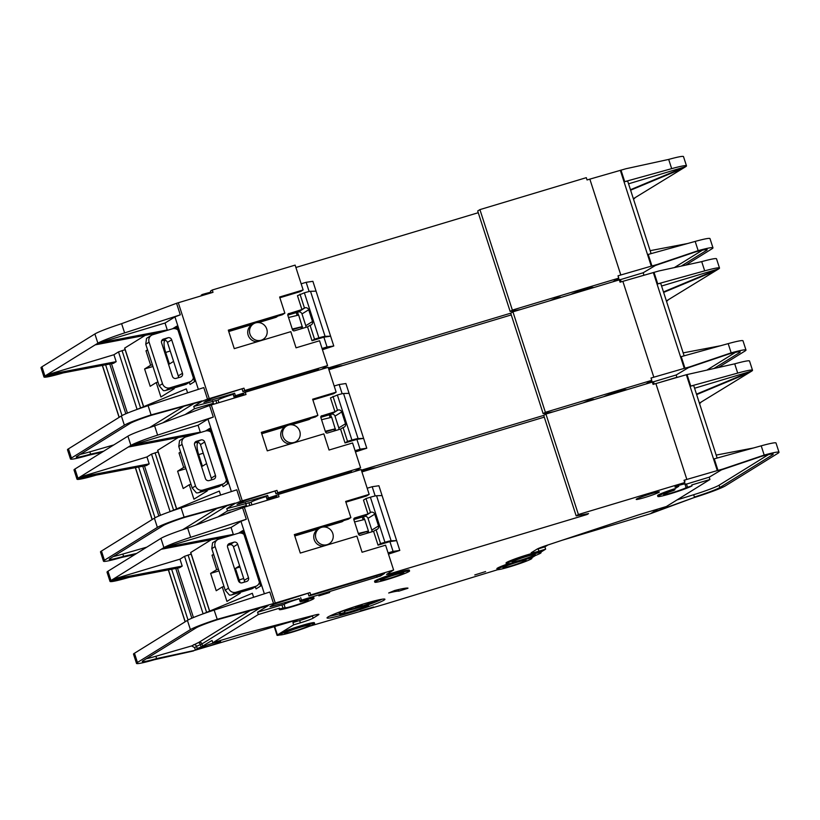 <?xml version="1.0" encoding="UTF-8"?>
<svg xmlns="http://www.w3.org/2000/svg" width="820" height="820" viewBox="0 0 820 820"><rect width="100%" height="100%" fill="white"/><g stroke="black" fill="none" stroke-linecap="round" stroke-linejoin="round"><path stroke-width="1.23" d="M294.165 442.441A9.122 8.743 -121.8 0 1 286.559 426.021A9.122 8.743 -121.8 0 1 299.351 430.182A9.122 8.743 -121.8 0 1 294.165 442.441M286.559 426.021L284.786 427.128A9.122 8.743 58.2 0 0 290.495 443.886M246.051 506.647L246 506.493A18.255 1.302 -17.9 0 1 246.574 505.93L245.826 503.623L251.063 502.24A12.167 0.871 -17.9 0 1 251.422 501.932A12.167 0.871 -17.9 0 1 266.192 496.561M648.364 382.458A12.167 0.871 -17.9 0 1 652.771 381.741A12.167 0.871 -17.9 0 1 652.392 382.12A12.167 0.871 -17.9 0 1 652.351 382.151L676.192 374.976L676.93 377.282L661.063 382.048M603.879 396.634A12.167 0.871 -17.9 0 1 616.64 391.95A12.167 0.871 -17.9 0 1 626.347 389.705A12.167 0.871 -17.9 0 1 626.183 389.93M583.01 402.907L588.596 400.488L593.454 399.35L591.056 400.488M236.016 397.526L235.35 397.659L235.073 396.788A18.255 1.302 -17.9 0 1 243.847 394.399A18.255 1.302 162.1 0 0 235.073 396.788L234.161 397.382L234.479 397.987M206.599 463.607L202.417 466.201L198.686 454.649A10.947 3.034 73.3 0 1 197.989 442.605A10.947 3.034 73.3 0 1 198.173 442.523M178.268 437.521L157.635 450.354L176.556 508.923M220.611 495.065L219.319 491.077L169.771 511.752M200.295 432.171L130.892 445.404A30.422 2.173 162.1 0 1 157.614 435.123L213.302 417.042L207.952 419.102L198.061 425.242L200.295 432.171L199.075 432.929M206.978 490.186L207.224 490.954L193.93 499.195L189.266 484.763L183.208 488.515L177.612 471.192L183.67 467.441L179.006 452.999L180.574 452.025M205.564 430.982L209.715 428.409L227.622 483.841L223.04 486.68L222.343 484.528M158.137 451.881L151.526 454.106L170.109 511.618M113.283 556.544A24.333 1.742 162.1 0 0 122.856 554.053L123.605 556.36A24.333 1.742 -17.9 0 1 109.275 559.322A24.333 1.742 -17.9 0 1 110.034 558.563L162.975 525.722A24.333 1.742 -17.9 0 1 184.357 517.492L184.1 517.123A30.422 2.173 162.1 0 0 157.378 527.403L104.437 560.245A30.422 2.173 162.1 0 0 103.484 561.188L100.501 551.952A30.422 2.173 -17.9 0 1 100.788 551.481L154.396 518.168A30.422 2.173 -17.9 0 1 181.117 507.877L236.796 489.806L240.526 501.358L242.259 500.815L211.293 404.957L209.571 405.5L213.302 417.042M198.061 425.242L130.862 445.424L79.755 477.127L146.954 456.945L151.526 454.106M96.135 475.139L94.915 475.497A30.422 2.173 162.1 0 1 76.998 479.187A30.422 2.173 162.1 0 1 77.285 478.716L146.534 465.524L149.189 463.874L146.954 456.945M128.207 447.074L193.438 434.62M209.571 405.5L154.631 425.877A30.422 2.173 162.1 0 0 127.91 436.168L74.968 469.009A30.422 2.173 162.1 0 0 74.015 469.952L76.998 479.187M77.285 478.736L79.755 477.127L149.189 463.874M103.484 561.188A30.422 2.173 162.1 0 0 121.401 557.497L123.605 556.36L136.632 553.438M183.67 467.441L185.392 466.918M179.006 452.999L180.728 452.486M190.988 484.241L189.266 484.763M177.612 471.192L185.955 468.691M312.881 399.955L333.648 393.713L336.159 392.155L312.645 399.217L317.863 415.391L261.313 432.376L267.279 450.856L323.838 433.872L329.056 450.036L352.579 442.974L360.595 467.81L277.724 492.697L275.95 493.794L349.299 471.766L351.462 471.285L347.936 473.509M261.549 433.114L315.351 416.949L317.863 415.391M294.872 423.796L294.667 423.161M331.475 417.298L330.542 414.428M335.739 430.52L335.226 428.911L325.499 431.914M210.145 429.741L206.63 430.797M235.934 397.29L244.001 394.871M244.073 395.107L243.499 393.313L245.272 392.216L328.143 367.329L336.159 392.155M511.27 314.921L328.912 369.697M545.382 412.306L543.168 413.68L510.706 313.199L512.93 311.825L545.382 412.306L651.767 380.347L651.029 378.04L653.827 377.2L622.862 281.342L658.89 270.969L701.705 261.631L704.687 270.866A30.422 2.173 162.1 0 1 719.499 268.048A30.422 2.173 162.1 0 1 718.791 268.837L663.472 291.93M622.862 281.342L620.063 282.183L619.315 279.876L512.93 311.825M676.418 377.6L676.93 377.282M645.832 384.037L651.767 380.347M543.168 413.68L553.561 411.753M543.752 415.391L361.364 470.178M354.66 471.49L360.595 467.81M277.129 495.147L267.802 498.129A18.255 1.302 -17.9 0 1 276.586 495.751M246.738 506.442L246.297 505.54L227.509 510.942L218.704 516.405M361.712 471.254A18.255 1.302 -17.9 0 1 375.703 467.769M135.023 554.443L121.401 557.497M184.357 517.492L235.186 503.408L226.761 508.636L227.509 510.942M235.186 503.408L240.526 501.358M181.117 507.877L184.1 517.123L235.002 503.152M267.802 498.129L268.079 499.001L267.176 499.595L266.151 496.418L267.648 495.454L237.031 504.423L244.411 500.733L276.976 490.391L242.259 500.815M276.976 490.391L277.724 492.697M211.293 404.957L246.01 394.522L245.272 392.216M245.826 503.623L226.761 508.636M334.447 430.91L334.027 429.588M330.163 417.626L329.25 414.817M321.553 419.717L331.68 417.257L335.226 428.911M666.383 300.93L718.802 268.837L661.566 286.026M666.424 301.063L667.705 300.53L666.496 301.278M663.626 292.402L716.147 270.477M718.689 367.339L745.031 350.991A30.422 2.173 162.1 0 0 745.985 350.048A30.422 2.173 162.1 0 0 731.173 352.866L728.344 354.178A24.333 1.742 -17.9 0 1 740.193 351.923A24.333 1.742 -17.9 0 1 739.435 352.672L739.138 351.76M719.499 268.048L716.516 258.812A30.422 2.173 162.1 0 0 701.705 261.631M684.116 355.839L660.694 283.31L657.732 283.874L704.687 270.866M676.192 374.976L689.856 366.827L684.28 368.375L653.325 272.517M745.985 350.048L743.002 340.812A30.422 2.173 -17.9 0 0 728.191 343.631L681.236 356.638L684.966 368.19M683.162 352.877L720.534 345.753M714.23 368.313L739.435 352.672M653.827 377.2L684.28 368.375M689.856 366.827L731.173 352.866L728.191 343.631M728.344 354.178L687.426 368.006M707.332 369.82L735.437 352.385M275.202 491.487L275.95 493.794M267.648 495.454L268.396 497.771M277.006 497.084L268.365 499.862L268.079 499.001A18.255 1.302 -17.9 0 1 276.863 496.612A18.255 1.302 -17.9 0 0 268.079 499.001L267.382 500.241M246.297 505.54L245.549 503.224M122.856 554.053L146.78 547.145M194.576 443.23L200.941 439.971L196.462 441.314A3.044 2.911 58.2 0 0 194.596 445.045L205.42 478.531A3.044 2.911 58.2 0 0 209.151 480.581L213.63 479.239A3.044 2.911 -121.8 0 0 215.496 475.508L204.682 442.011L200.469 444.624A3.044 2.911 58.2 0 0 196.738 442.574M211.314 479.936A3.044 2.911 58.2 0 0 211.283 478.121L200.469 444.624M338.793 429.608A3.044 2.911 58.2 0 0 338.803 427.896L335.001 416.14A3.044 2.911 58.2 0 0 331.311 414.192L320.805 417.349M306.844 420.199A4.254 4.079 58.2 0 0 307.131 419.42M355.46 451.922L366.786 448.212L363.619 438.392L358.084 438.567L343.539 393.518A9.122 0.656 162.1 0 0 337.368 395.025L330.481 397.895L334.96 411.753L321.173 416.088M218.376 486.762A6.088 5.832 58.2 0 0 219.719 486.157L223.932 483.544A6.088 5.832 -121.8 0 1 222.589 484.148L218.376 486.762L198.778 492.646L202.991 490.032A6.088 5.832 -121.8 0 1 195.519 485.942L182.091 444.368A6.088 5.832 -121.8 0 1 185.822 436.906L205.43 431.023A6.088 5.832 -121.8 0 1 210.945 432.222M184.479 437.511L180.277 440.125A6.088 5.832 58.2 0 0 179.529 440.668L178.77 446.428L192.198 488.002L196.38 492.84A6.088 5.832 58.2 0 0 198.778 492.646M334.181 386.015L339.172 384.518L342.155 393.743M291.602 424.78L308.638 419.655A4.254 4.079 58.2 0 0 310.534 418.395M294.165 442.779A9.122 8.743 58.2 0 0 294.411 442.636L296.184 441.539M321.799 415.709A1.517 1.455 -121.8 0 0 320.866 417.575L325.53 432.007A1.517 1.455 -121.8 0 0 327.395 433.032L340.556 429.075L345.025 442.933L356.895 439.376L360.062 449.186L355.07 450.692M335.411 428.798L325.284 431.269M332.992 396.337L337.471 410.195L338.024 410.031A3.044 2.911 -121.8 0 1 341.725 411.968L345.527 423.735A3.044 2.911 -121.8 0 1 343.621 427.353L343.057 427.517L347.536 441.375L351.923 440.063A9.122 0.656 -17.9 0 1 358.084 438.567M356.895 439.376L363.619 438.392L349.074 393.354L345.896 383.534L339.172 384.518M343.539 393.518L349.074 393.354M226.422 480.141A6.088 5.832 -121.8 0 1 223.932 483.544M345.527 423.735L338.803 427.896M335.001 416.14L341.725 411.968M200.941 439.971A3.044 2.911 -121.8 0 1 204.682 442.011M202.991 490.032L222.589 484.148M261.754 433.739L285.729 426.533M337.471 410.195L334.96 411.753M343.057 427.517L340.556 429.075M347.536 441.375L345.025 442.933M366.786 448.212L360.062 449.186M261.149 340.228A9.122 8.743 -121.8 0 1 253.544 323.818A9.122 8.743 -121.8 0 1 266.336 327.969A9.122 8.743 -121.8 0 1 261.149 340.228M253.544 323.818L251.771 324.915A9.122 8.743 58.2 0 0 257.48 341.673M213.036 404.434L212.985 404.28A18.255 1.302 -17.9 0 1 213.559 403.717L212.81 401.41L218.048 400.006A12.167 0.871 -17.9 0 1 218.417 399.729A12.167 0.871 -17.9 0 1 233.177 394.348M615.348 280.255A12.167 0.871 -17.9 0 1 619.756 279.528A12.167 0.871 -17.9 0 1 619.377 279.907A12.167 0.871 -17.9 0 1 619.336 279.938M570.864 294.421A12.167 0.871 -17.9 0 1 583.625 289.737A12.167 0.871 -17.9 0 1 593.332 287.502A12.167 0.871 -17.9 0 1 593.178 287.728M549.995 300.694L555.581 298.275L560.439 297.137L558.051 298.275M210.832 292.197A18.255 1.302 162.1 0 0 202.058 294.575L201.351 295.815M203.001 295.323L202.058 294.575M173.584 361.394L169.412 363.988L165.681 352.446A10.947 3.034 73.3 0 1 164.974 340.402A10.947 3.034 73.3 0 1 165.158 340.31M145.253 335.308L124.619 348.141L143.541 406.71M187.595 392.852L186.304 388.864L136.755 409.539M167.28 329.958L97.877 343.19A30.422 2.173 162.1 0 1 124.609 332.91L180.287 314.829L174.937 316.889L165.046 323.029L167.28 329.958L166.06 330.716M173.963 387.973L174.209 388.741L160.915 396.982L156.251 382.55L150.193 386.302L144.597 368.979L150.654 365.228L145.991 350.786L147.569 349.812M172.548 328.769L176.7 326.196L194.607 381.628L190.025 384.467L189.328 382.315M125.122 349.668L118.51 351.893L137.094 409.405M80.268 454.341A24.333 1.742 162.1 0 0 89.851 451.84L90.589 454.147A24.333 1.742 -17.9 0 1 76.26 457.109A24.333 1.742 -17.9 0 1 77.018 456.351L129.96 423.509A24.333 1.742 -17.9 0 1 151.341 415.289L151.085 414.91A30.422 2.173 162.1 0 0 124.363 425.19L71.422 458.031A30.422 2.173 162.1 0 0 70.469 458.974L67.486 449.739A30.422 2.173 -17.9 0 1 67.773 449.268L121.38 415.955A30.422 2.173 -17.9 0 1 148.102 405.674L203.78 387.593L207.511 399.145L209.243 398.602L178.288 302.744L176.556 303.287L180.287 314.829M165.046 323.029L97.846 343.211L46.74 374.914L113.939 354.732L118.51 351.893M63.119 372.926L61.9 373.284A30.422 2.173 162.1 0 1 43.983 376.974A30.422 2.173 162.1 0 1 44.27 376.503L113.519 363.311L116.173 361.661L113.939 354.732M95.192 344.861L160.423 332.407M176.556 303.287L121.616 323.674A30.422 2.173 162.1 0 0 94.894 333.955L41.953 366.796A30.422 2.173 162.1 0 0 41 367.739L43.983 376.974M44.28 376.523L46.74 374.914L116.173 361.661M70.469 458.974A30.422 2.173 162.1 0 0 88.386 455.284L90.589 454.147L103.617 451.236M150.654 365.228L152.376 364.705M145.991 350.786L147.713 350.273M157.973 382.038L156.251 382.55M144.597 368.979L152.95 366.478M279.866 297.742L300.632 291.5L303.144 289.942L279.63 297.014L284.858 313.178L228.298 330.163L234.264 348.643L290.823 331.659L296.04 347.823L319.564 340.761L327.58 365.597L244.708 390.484L242.935 391.581L316.294 369.553L318.447 369.072L314.921 371.296M228.534 330.901L282.346 314.736L284.858 313.178M261.857 321.583L261.652 320.948M298.459 315.095L297.527 312.215M302.734 328.308L302.211 326.708L292.484 329.702M177.13 327.529L173.625 328.584M202.929 295.077L210.986 292.658M211.058 292.894L210.484 291.11L212.257 290.003L295.128 265.116L303.144 289.942M478.255 212.708L295.897 267.484M512.367 310.093L510.153 311.467L477.701 210.986L479.915 209.612L512.367 310.093L618.751 278.144L618.014 275.827L620.812 274.987L589.846 179.129L625.885 168.756L668.689 159.418L671.682 168.653A30.422 2.173 162.1 0 1 686.483 165.835A30.422 2.173 162.1 0 1 685.776 166.624L630.467 189.717M589.846 179.129L587.048 179.97L586.3 177.663L479.915 209.612M643.403 275.387L628.048 279.835M612.817 281.824L618.751 278.144M510.153 311.467L520.546 309.54M510.737 313.178L328.348 367.965M321.645 369.277L327.58 365.597M244.114 392.934L234.786 395.927A18.255 1.302 -17.9 0 1 243.571 393.538M213.723 404.229L213.282 403.327L194.494 408.739L185.699 414.192M328.697 369.051A18.255 1.302 -17.9 0 1 342.688 365.556M102.008 452.23L88.386 455.284M151.341 415.289L202.171 401.205L193.745 406.423L194.494 408.739M202.171 401.205L207.511 399.145M148.102 405.674L151.085 414.91L201.986 400.939M234.366 398.028L233.136 394.215L234.633 393.241L203.924 402.302L211.396 398.52L243.96 388.178L209.243 398.602M243.96 388.178L244.708 390.484M178.288 302.744L213.005 292.32L212.257 290.003M212.81 401.41L193.745 406.423M218.048 400.006L218.909 402.671L218.048 400.027M301.432 328.697L301.012 327.375M297.147 315.413L296.235 312.604M288.548 317.504L298.664 315.044L302.211 326.708M633.368 198.717L685.786 166.624L628.55 183.813M633.419 198.85L634.69 198.327L633.481 199.075M630.611 190.189L683.142 168.264M685.674 265.127L712.026 248.778A30.422 2.173 162.1 0 0 712.969 247.835A30.422 2.173 162.1 0 0 698.168 250.653L695.339 251.965A24.333 1.742 -17.9 0 1 707.188 249.71A24.333 1.742 -17.9 0 1 706.42 250.459L706.122 249.546M686.483 165.835L683.501 156.599A30.422 2.173 162.1 0 0 668.689 159.418M651.101 253.626L627.679 181.097L624.717 181.661L671.682 168.653M619.346 279.968L643.177 272.763L656.841 264.614L651.275 266.162L620.309 170.304M712.969 247.835L709.987 238.599A30.422 2.173 -17.9 0 0 695.175 241.418L648.22 254.425L651.951 265.977M650.147 250.674L687.519 243.54M681.215 266.1L706.42 250.459M620.812 274.987L651.275 266.162M656.841 264.614L698.168 250.653L695.175 241.418M695.339 251.965L654.411 265.793M674.327 267.607L702.422 250.172M643.177 272.763L643.925 275.069M242.187 389.274L242.935 391.581M234.633 393.241L235.381 395.558M234.786 395.927L235.073 396.788L234.253 397.29L233.228 394.112M213.282 403.327L212.534 401.011M89.851 451.84L113.765 444.932M161.56 341.017L167.936 337.758L163.457 339.101A3.044 2.911 58.2 0 0 161.581 342.832L172.405 376.318A3.044 2.911 58.2 0 0 176.136 378.368L180.615 377.026A3.044 2.911 -121.8 0 0 182.481 373.295L171.667 339.798L167.454 342.411A3.044 2.911 58.2 0 0 163.723 340.372M178.299 377.723A3.044 2.911 58.2 0 0 178.268 375.909L167.454 342.411M305.788 327.395A3.044 2.911 58.2 0 0 305.788 325.694L301.986 313.927A3.044 2.911 58.2 0 0 298.295 311.989L287.799 315.136M273.829 317.986A4.254 4.079 58.2 0 0 274.116 317.207M322.455 349.709L333.771 345.999L330.603 336.179L325.079 336.354L310.524 291.315A9.122 0.656 162.1 0 0 304.363 292.812L297.465 295.682L301.944 309.54L288.168 313.875M185.361 384.549A6.088 5.832 58.2 0 0 186.704 383.944L190.916 381.331A6.088 5.832 -121.8 0 1 189.574 381.935L185.361 384.549L165.763 390.433L169.976 387.819A6.088 5.832 -121.8 0 1 162.503 383.729L149.076 342.155A6.088 5.832 -121.8 0 1 152.817 334.693L172.415 328.81A6.088 5.832 -121.8 0 1 177.93 330.009M151.474 335.298L147.262 337.912A6.088 5.832 58.2 0 0 146.524 338.465L145.755 344.215L159.183 385.789L163.364 390.627A6.088 5.832 58.2 0 0 165.763 390.433M301.165 283.802L306.157 282.305L309.14 291.531M258.587 322.567L275.622 317.442A4.254 4.079 58.2 0 0 277.529 316.182M261.149 340.566A9.122 8.743 58.2 0 0 261.395 340.423L263.169 339.326M288.784 313.496A1.517 1.455 -121.8 0 0 287.851 315.362L292.514 329.794A1.517 1.455 -121.8 0 0 294.38 330.819L307.541 326.862L312.01 340.72L323.88 337.163L327.047 346.983L322.055 348.479M302.395 326.585L292.279 329.056M299.976 294.124L304.456 307.982L305.019 307.818A3.044 2.911 -121.8 0 1 308.709 309.755L312.512 321.522A3.044 2.911 -121.8 0 1 310.606 325.14L310.052 325.304L314.521 339.172L318.908 337.85A9.122 0.656 -17.9 0 1 325.079 336.354M323.88 337.163L330.603 336.179L316.059 291.141L312.881 281.321L306.157 282.305M310.524 291.315L316.059 291.141M193.407 377.928A6.088 5.832 -121.8 0 1 190.916 381.331M312.512 321.522L305.788 325.694M301.986 313.927L308.709 309.755M167.936 337.758A3.044 2.911 -121.8 0 1 171.667 339.798M169.976 387.819L189.574 381.935M228.739 331.526L252.714 324.33M304.456 307.982L301.944 309.54M310.052 325.304L307.541 326.862M314.521 339.172L312.01 340.72M333.771 345.999L327.047 346.983M534.886 554.904A12.167 0.871 -17.9 0 1 522.33 559.609A12.167 0.871 -17.9 0 1 512.111 562.007A12.167 0.871 -17.9 0 1 512.49 561.639A12.167 0.871 -17.9 0 1 525.046 556.923A12.167 0.871 -17.9 0 1 535.265 554.535A12.167 0.871 -17.9 0 1 534.886 554.904M525.733 560.583A12.167 0.871 -17.9 0 1 513.177 565.298A12.167 0.871 -17.9 0 1 502.957 567.686A12.167 0.871 -17.9 0 1 503.336 567.317A12.167 0.871 -17.9 0 1 515.893 562.612A12.167 0.871 -17.9 0 1 526.112 560.214A12.167 0.871 -17.9 0 1 525.733 560.583M348.705 610.244A10.65 0.758 -17.9 0 1 344.513 611.238M344.882 612.376L340.648 613.647L340.085 611.915L344.318 610.644L344.882 612.376A10.65 0.758 162.1 0 0 344.41 612.632A10.65 0.758 162.1 0 0 344.072 612.96A10.65 0.758 162.1 0 0 353.02 610.869A10.65 0.758 162.1 0 0 364.008 606.749A10.65 0.758 162.1 0 0 364.275 606.544L368.508 605.273L368.19 604.289M340.648 613.647A15.211 1.087 162.1 0 0 340.208 613.893A15.211 1.087 162.1 0 0 339.736 614.364A15.211 1.087 162.1 0 0 352.508 611.371A15.211 1.087 162.1 0 0 368.2 605.488A15.211 1.087 162.1 0 0 368.508 605.273M340.085 611.915A15.211 1.087 162.1 0 0 339.644 612.161A15.211 1.087 162.1 0 0 339.172 612.632L339.736 614.364M346.798 609.373L346.921 609.752A15.211 1.087 162.1 0 0 346.481 609.998A15.211 1.087 162.1 0 0 346.009 610.47A15.211 1.087 162.1 0 0 358.791 607.476A15.211 1.087 162.1 0 0 374.484 601.593A15.211 1.087 162.1 0 0 374.781 601.388L374.607 600.855M346.921 609.752L351.155 608.481L350.981 607.948M351.155 608.481A10.65 0.758 162.1 0 0 350.683 608.737A10.65 0.758 162.1 0 0 350.355 609.065A10.65 0.758 162.1 0 0 355.859 607.989L358.012 606.656L362.214 605.396L360.062 606.728A10.65 0.758 162.1 0 0 370.548 602.659L374.781 601.388M309.591 625.506A13.386 0.953 -17.9 0 1 295.518 630.764A13.386 0.953 -17.9 0 1 284.53 633.276A13.386 0.953 -17.9 0 1 284.95 632.907A13.386 0.953 -17.9 0 1 298.5 627.812A13.386 0.953 -17.9 0 1 309.991 625.055A13.386 0.953 -17.9 0 1 309.591 625.506M403.399 573.231A12.167 0.871 -17.9 0 1 390.843 577.936A12.167 0.871 -17.9 0 1 380.623 580.334A12.167 0.871 -17.9 0 1 381.003 579.955A12.167 0.871 -17.9 0 1 393.559 575.25A12.167 0.871 -17.9 0 1 403.778 572.852A12.167 0.871 -17.9 0 1 403.399 573.231M327.18 544.654A9.122 8.743 58.2 0 0 332.366 532.395A9.122 8.743 58.2 0 0 319.574 528.234A9.122 8.743 58.2 0 0 327.18 544.654M329.199 543.742L327.426 544.849A9.122 8.743 -121.8 0 1 327.17 544.992M299.208 598.774A12.167 0.871 162.1 0 0 284.438 604.145A12.167 0.871 162.1 0 0 284.079 604.432L281.926 604.904L282.951 608.081L285.104 607.599A12.167 0.871 162.1 0 0 285.083 607.702A12.167 0.871 162.1 0 0 295.313 605.303A12.167 0.871 162.1 0 0 307.859 600.599A12.167 0.871 162.1 0 0 308.248 600.22A12.167 0.871 162.1 0 0 301.801 601.49L300.192 601.808L299.259 598.538L300.192 601.808M651.797 512.797L693.669 497.73A30.422 2.173 162.1 0 0 725.433 485.85L778.047 453.204A30.422 2.173 162.1 0 0 779 452.261A30.422 2.173 162.1 0 0 764.189 455.079L722.871 469.04L709.197 477.189L685.089 484.517A12.167 0.871 162.1 0 0 685.407 484.333A12.167 0.871 162.1 0 0 685.786 483.954A12.167 0.871 162.1 0 0 679.831 485.091M692.029 485.829L686.114 487.685A12.167 0.871 -17.9 0 1 673.353 492.379A12.167 0.871 -17.9 0 1 663.657 494.614A12.167 0.871 -17.9 0 1 664.036 494.234A12.167 0.871 -17.9 0 1 673.774 490.432L674.962 489.683L673.702 490.001A18.255 1.302 162.1 0 0 657.865 496.479A18.255 1.302 162.1 0 0 673.199 492.892A18.255 1.302 162.1 0 0 692.029 485.829L691.752 484.958L709.946 479.495L666.373 506.524L640.625 514.253A12.167 0.871 162.1 0 0 636.074 515.698L546.52 545.443A12.167 0.871 162.1 0 0 536.926 549.205L531.503 552.567A10.947 0.779 162.1 0 0 531.165 552.905A10.947 0.779 162.1 0 0 538.924 551.183L545.638 549.164L544.9 546.858L538.176 548.877A10.947 0.779 -17.9 0 1 536.793 549.287M409.569 570.976L409.293 570.115A18.255 1.302 162.1 0 0 393.959 573.713A18.255 1.302 162.1 0 0 375.119 580.765A18.255 1.302 162.1 0 0 374.555 581.329L374.832 582.2A18.255 1.302 162.1 0 0 390.166 578.602A18.255 1.302 162.1 0 0 408.995 571.54A18.255 1.302 162.1 0 0 409.569 570.976A18.255 1.302 162.1 0 0 394.235 574.574A18.255 1.302 162.1 0 0 375.406 581.636A18.255 1.302 162.1 0 0 374.832 582.2M474.78 574.943L485.594 571.571L474.78 574.943M314.644 623.6L314.357 622.728A18.255 1.302 162.1 0 0 299.023 626.326A18.255 1.302 162.1 0 0 280.194 633.389A18.255 1.302 162.1 0 0 279.62 633.952L279.907 634.813A18.255 1.302 162.1 0 0 295.241 631.226A18.255 1.302 162.1 0 0 314.07 624.163A18.255 1.302 162.1 0 0 314.644 623.6A18.255 1.302 162.1 0 0 299.31 627.187A18.255 1.302 162.1 0 0 280.471 634.249A18.255 1.302 162.1 0 0 279.907 634.813M327.979 616.999A30.422 2.173 162.1 0 0 327.036 617.942A30.422 2.173 162.1 0 0 352.59 611.945A30.422 2.173 162.1 0 0 383.975 600.178A30.422 2.173 162.1 0 0 384.928 599.246A30.422 2.173 162.1 0 0 359.375 605.232A30.422 2.173 162.1 0 0 327.979 616.999M381.987 599.236A30.422 2.173 -17.9 0 1 368.334 604.75M339.572 613.862A30.422 2.173 -17.9 0 1 329.404 616.22M636.586 499.021A12.167 0.871 162.1 0 0 636.207 499.4A12.167 0.871 162.1 0 0 646.426 497.002A12.167 0.871 162.1 0 0 658.983 492.297A12.167 0.871 162.1 0 0 659.362 491.918A12.167 0.871 162.1 0 0 649.143 494.316A12.167 0.871 162.1 0 0 636.586 499.021M531.903 558.338A18.255 1.302 162.1 0 0 516.569 561.936A18.255 1.302 162.1 0 0 497.73 568.998A18.255 1.302 162.1 0 0 497.166 569.562A18.255 1.302 162.1 0 0 512.5 565.964A18.255 1.302 162.1 0 0 531.329 558.902A18.255 1.302 162.1 0 0 531.903 558.338L531.616 557.477A18.255 1.302 162.1 0 0 530.345 557.405M507.601 563.955A18.255 1.302 162.1 0 0 497.453 568.127A18.255 1.302 162.1 0 0 496.889 568.691L497.166 569.562M318.857 595.874L329.681 592.501L318.857 595.874M407.878 588.288L407.981 588.114A40.149 2.87 162.1 0 0 394.604 590.523L388.68 592.993A30.422 2.173 -17.9 0 1 398.807 591.169L407.878 588.288M541.056 552.659L540.78 551.798A18.255 1.302 162.1 0 0 525.446 555.386A18.255 1.302 162.1 0 0 506.616 562.448A18.255 1.302 162.1 0 0 506.042 563.012L506.319 563.883A18.255 1.302 162.1 0 0 521.653 560.285A18.255 1.302 162.1 0 0 540.493 553.223A18.255 1.302 162.1 0 0 541.056 552.659A18.255 1.302 162.1 0 0 525.722 556.257A18.255 1.302 162.1 0 0 506.893 563.319A18.255 1.302 162.1 0 0 506.319 563.883M684.485 481.658L684.956 481.319L684.382 481.319M586.874 513.904L587.069 514.509L588.545 513.597L576.173 515.893L578.397 514.519L684.782 482.56L674.88 486.998L678.806 486.27L678.56 485.522M274.72 626.582L277.416 634.926L293.662 624.85L300.386 622.831A10.947 0.779 162.1 0 0 313.127 618.157L318.539 614.795A12.167 0.871 162.1 0 0 318.918 614.416A12.167 0.871 162.1 0 0 314.398 615.164L242.658 633.86A12.167 0.871 162.1 0 0 238.558 635.018L212.81 642.757L258.31 614.528L279.589 608.143A18.255 1.302 162.1 0 0 279.015 608.707L279.292 609.567A18.255 1.302 162.1 0 0 294.626 605.98A18.255 1.302 162.1 0 0 313.465 598.918A18.255 1.302 162.1 0 0 314.029 598.354A18.255 1.302 162.1 0 0 301.094 601.214L300.284 601.716M279.589 608.143L279.866 609.004A18.255 1.302 162.1 0 0 279.292 609.567M201.228 647.523A10.342 0.738 162.1 0 0 200.9 647.851A10.342 0.738 162.1 0 0 209.592 645.811A10.342 0.738 162.1 0 0 220.262 641.814A10.342 0.738 162.1 0 0 220.59 641.486A10.342 0.738 162.1 0 0 211.898 643.526A10.342 0.738 162.1 0 0 201.228 647.523M239.614 565.82L235.432 568.414L239.983 566.948M235.432 568.414L239.163 579.966A10.947 3.034 -106.7 0 0 240.147 582.661M202.786 613.965L252.334 593.28L253.626 597.278M231.066 527.455L240.967 521.315L246.307 519.255L190.629 537.336A30.422 2.173 -17.9 0 0 163.908 547.616L233.31 534.384L231.066 527.455L163.877 547.637L110.3 580.949L179.539 567.737L182.204 566.087L112.77 579.34L179.959 559.158L182.204 566.087M232.091 535.142L233.31 534.384M209.571 611.136L190.65 552.557L211.283 539.724M213.589 554.238L212.021 555.212L216.685 569.644L210.627 573.405L216.224 590.728L222.281 586.976L226.945 601.409L240.239 593.168L239.993 592.399M255.358 586.741L256.055 588.893L260.637 586.054L242.73 530.622L238.579 533.195M203.114 613.821L184.541 556.319L191.142 554.095M184.541 556.319L179.959 559.158M314.029 598.354L313.752 597.483A18.255 1.302 162.1 0 0 300.817 600.342L380.541 575.978L384.477 573.498L382.315 573.979L308.966 596.007L310.739 594.91L393.61 570.013L385.584 545.187L362.071 552.249L356.854 536.085L300.294 553.069L294.329 534.589L350.878 517.605L345.661 501.43L369.174 494.368L361.159 469.542L278.287 494.429L279.026 496.735L244.309 507.17L275.274 603.028L273.542 603.571L269.811 592.019L214.133 610.09A30.422 2.173 162.1 0 0 187.411 620.381L133.793 653.673A30.422 2.173 162.1 0 0 133.516 654.165L136.499 663.4A30.422 2.173 162.1 0 0 154.416 659.71L156.62 658.573L194.494 650.444L197.302 648.702A14.606 1.045 -17.9 0 1 201.136 646.959L212.072 640.441L212.81 642.757M244.309 507.17L187.647 528.09A30.422 2.173 162.1 0 0 160.925 538.381L107.973 571.222A30.422 2.173 162.1 0 0 107.03 572.165L110.013 581.4A30.422 2.173 -17.9 0 1 110.3 580.929L110.3 580.949M226.443 536.833L161.212 549.287M273.542 603.571L217.115 619.336A30.422 2.173 162.1 0 0 190.394 629.616L137.442 662.457A30.422 2.173 162.1 0 0 136.499 663.4M194.494 650.444L297.353 619.787L292.924 622.544L299.638 620.525A10.947 0.779 -17.9 0 0 312.379 615.841L313.127 618.157M293.662 624.85L292.924 622.544M110.013 581.4A30.422 2.173 -17.9 0 0 127.93 577.7L129.15 577.352M222.281 586.976L223.993 586.454M213.743 554.699L212.021 555.212M218.407 569.131L216.685 569.644M210.627 573.405L218.971 570.894M345.896 502.168L366.663 495.926L369.174 494.368M294.564 535.316L348.367 519.162L350.878 517.605M239.645 533.01L243.161 531.954M327.682 525.374L327.887 526.009M363.557 516.641L364.49 519.511M358.504 534.127L368.241 531.124L368.754 532.733M249.71 610.828L198.993 642.296L191.685 645.924L155.872 656.266L156.62 658.573A24.333 1.742 162.1 0 1 142.29 661.535A24.333 1.742 162.1 0 1 143.049 660.776L195.99 627.935A24.333 1.742 162.1 0 1 217.372 619.705L214.133 610.09M258.31 614.528L257.562 612.222L268.202 605.621L217.372 619.705M193.54 650.936L154.416 659.71M191.685 645.924L194.596 647.615L195.334 649.901M674.911 489.673L674.675 488.812L673.415 489.13A18.255 1.302 162.1 0 0 657.578 495.618L657.865 496.479M678.806 486.27L674.686 488.833M587.069 514.509L388.28 574.215L386.517 574.42L393.61 570.013M277.416 634.926A12.167 0.871 162.1 0 0 277.037 635.305A12.167 0.871 162.1 0 0 280.081 634.926M497.75 569.695L384.713 604.217L309.652 626.193M531.729 557.805L535.399 555.529M540.882 552.116L545.638 549.164M230.389 512.008L227.232 513.197M278.287 494.429L276.514 495.526L277.088 497.32M544.275 417.134L361.917 471.91M576.173 515.893L543.721 415.412L545.935 414.038L652.33 382.079L653.079 384.395L686.34 374.73L717.295 470.588L722.871 469.04M275.274 603.028L309.991 592.604L310.739 594.91M281.926 604.904L257.562 612.222M285.104 607.599L284.079 604.432L285.093 607.589M309.991 592.604L273.88 604.248L269.944 606.728L272.107 606.246L299.259 598.538M239.522 592.532L239.809 593.424M362.266 517.03L363.168 519.839M367.042 531.801L367.462 533.123M358.299 533.482L368.426 531.011L364.695 519.46L354.568 521.93M155.872 656.266A24.333 1.742 -17.9 0 1 146.298 658.757M282.951 608.081L279.866 609.004M709.197 477.189L709.946 479.495M693.669 497.73L650.526 513.679L562.079 540.278M717.131 458.052L693.71 385.523L690.747 386.087L737.703 373.079A30.422 2.173 -17.9 0 1 752.514 370.261A30.422 2.173 -17.9 0 1 751.807 371.05L699.399 403.143M749.162 372.69L696.641 394.615M699.439 403.276L700.721 402.743L699.511 403.491M753.549 447.966L716.178 455.09M772.153 453.972L772.45 454.885L719.827 487.531L719.078 485.214A24.333 1.742 -17.9 0 1 693.679 494.726L677.084 499.882M693.679 494.726L694.417 497.033A24.333 1.742 162.1 0 0 719.827 487.531M772.45 454.885A24.333 1.742 162.1 0 0 773.209 454.136A24.333 1.742 162.1 0 0 761.36 456.381L764.189 455.079L761.206 445.834A30.422 2.173 162.1 0 1 776.017 443.025L779 452.261M717.971 470.393L714.251 458.851L761.206 445.834M752.514 370.261L749.531 361.026A30.422 2.173 162.1 0 0 734.72 363.834L686.34 374.73M696.487 394.143L751.807 371.05L694.581 388.239M544.9 546.858L547.924 544.982M650.526 513.679L657.712 509.128M768.453 454.598L719.078 485.214M761.36 456.381L720.442 470.219M717.295 470.588L684.034 480.253L684.782 482.56M655.877 383.555L686.832 479.413M300.817 600.342L301.094 601.214M300.663 597.667L301.411 599.984M308.217 593.7L308.966 596.007M578.397 514.519L545.935 414.038M227.581 545.443L229.754 544.787A3.044 2.911 -121.8 0 1 233.485 546.837L244.298 580.334A3.044 2.911 -121.8 0 1 244.329 582.139M353.82 519.562L364.326 516.405A3.044 2.911 -121.8 0 1 368.016 518.342L371.819 530.109A3.044 2.911 -121.8 0 1 371.808 531.811M256.937 585.757L252.734 588.37A6.088 5.832 -121.8 0 1 251.391 588.965L231.793 594.859A6.088 5.832 -121.8 0 1 229.395 595.043L225.213 590.216L211.785 548.641L212.544 542.881A6.088 5.832 -121.8 0 1 213.292 542.338L217.495 539.724A6.088 5.832 58.2 0 0 215.106 546.571L228.534 588.155A6.088 5.832 58.2 0 0 235.996 592.245L255.604 586.361A6.088 5.832 58.2 0 0 259.438 582.354M340.136 521.633A4.254 4.079 -121.8 0 1 339.859 522.412M391.099 540.78A9.122 0.656 162.1 0 0 384.939 542.276L380.552 543.588L376.072 529.73L376.636 529.566A3.044 2.911 58.2 0 0 378.543 525.948L374.74 514.181A3.044 2.911 58.2 0 0 371.04 512.244L370.476 512.408L366.007 498.55L370.384 497.227A9.122 0.656 -17.9 0 1 376.554 495.731L391.099 540.78L396.634 540.605L399.801 550.425L388.475 554.125M388.085 552.905L393.077 551.399L389.91 541.589L378.04 545.146L373.561 531.288L360.41 535.245A1.517 1.455 58.2 0 1 358.535 534.22L353.881 519.778A1.517 1.455 58.2 0 1 354.814 517.922L367.965 513.966L363.496 500.108L366.007 498.55M375.17 495.956L372.188 486.721L367.196 488.228M343.549 520.608A4.254 4.079 -121.8 0 1 341.653 521.868L324.607 526.983M360.359 610.961L373.571 606.995M233.485 546.837L237.687 544.224L248.511 577.721A3.044 2.911 58.2 0 1 246.646 581.452L242.166 582.794A3.044 2.911 -121.8 0 1 238.425 580.745L227.611 547.258A3.044 2.911 -121.8 0 1 229.477 543.527L233.956 542.184L229.754 544.787M372.188 486.721L378.912 485.747L382.079 495.567L376.554 495.731M382.079 495.567L396.634 540.605L389.91 541.589M243.96 534.425A6.088 5.832 58.2 0 0 238.435 533.236L218.837 539.119A6.088 5.832 58.2 0 0 217.495 539.724M374.74 514.181L368.016 518.342M371.819 530.109L378.543 525.948M237.687 544.224A3.044 2.911 58.2 0 0 233.956 542.184M323.51 546.099A9.122 8.743 -121.8 0 1 317.801 529.341L319.574 528.234M294.769 535.952L318.744 528.746M380.552 543.588L378.04 545.146M376.072 529.73L373.561 531.288M370.476 512.408L367.965 513.966M393.077 551.399L399.801 550.425M370.548 602.659L370.343 601.993M362.214 605.396L361.907 604.453M358.012 606.656L357.725 605.755M355.859 607.989L355.378 606.503M364.275 606.544L364.018 605.765M203.237 453.193L198.686 454.649M157.737 450.252L176.669 508.871M207.952 419.102L231.363 491.569M173.594 510.163L155.062 452.804M160.443 515.319L144.484 465.914M101.444 551.009L104.437 560.245M154.396 518.168L157.378 527.403M130.892 445.404L127.91 436.168M74.968 469.009L77.951 478.244M152.212 519.521L135.454 467.636M158.834 515.995L142.762 466.242M206.148 490.432L206.466 491.416M157.614 435.123L154.631 425.877M195.98 524.954L226.781 505.848M155.021 517.799L138.621 467.031M657.732 283.874L654.001 272.322M654.186 384.057L653.458 381.802M347.485 473.642L347.096 472.433M343.488 473.509L343.877 474.729M239.091 504.033L238.845 503.285M267.494 500.2L266.244 496.325M182.614 529.761L216.695 508.615M248.911 502.691L249.823 505.509M251.914 504.884L251.063 502.24M351.923 440.063L337.368 395.025M196.462 441.314L195.221 442.082M192.198 488.002L195.519 485.942M178.77 446.428L182.091 444.368M331.311 414.192L338.024 410.031M211.283 478.121L215.496 475.508M170.222 350.981L165.681 352.446M124.722 348.039L143.654 406.658M174.937 316.889L198.348 389.356M140.579 407.95L122.057 350.591M127.428 413.106L111.469 363.701M68.439 448.796L71.422 458.031M121.38 415.955L124.363 425.19M97.877 343.19L94.894 333.955M41.953 366.796L44.936 376.031M119.197 417.308L102.438 365.423M125.819 413.782L109.747 364.029M173.133 388.219L173.45 389.213M124.609 332.91L121.616 323.674M162.975 422.741L193.766 403.635M122.006 415.586L105.616 364.818M624.717 181.661L620.986 170.109M201.238 295.077L201.464 295.784M621.17 281.844L620.443 279.589M314.47 371.429L314.08 370.22M310.472 371.296L310.862 372.516M206.076 401.82L205.84 401.072M149.599 427.548L183.68 406.412M215.896 400.478L216.808 403.296M318.908 337.85L304.363 292.812M163.457 339.101L162.216 339.869M159.183 385.789L162.503 383.729M145.755 344.215L149.076 342.155M298.295 311.989L305.019 307.818M178.268 375.909L182.481 373.295M686.114 487.685L685.089 484.517M243.704 578.5L239.163 579.966M264.368 593.782L240.967 521.315M209.684 611.084L190.742 552.465M188.077 555.017L206.609 612.366M177.499 568.127L193.448 617.532M163.908 547.616L160.925 538.381M110.956 580.457L107.973 571.222M137.442 662.457L134.459 653.222M187.411 620.381L190.394 629.616M168.469 569.849L185.228 621.734M175.777 568.455L191.839 618.208M187.647 528.09L190.629 537.336M246.307 519.255L242.576 507.703M239.163 592.645L239.481 593.629M197.302 648.702L196.554 646.396A14.606 1.045 -17.9 0 1 200.387 644.653L201.136 646.959M202.724 646.242L201.976 643.925L200.387 644.653A2.429 1.64 -111.6 0 0 198.04 642.726M198.993 642.296A2.429 2.337 -121.8 0 1 201.976 643.925L259.796 608.061M300.386 622.831L299.638 620.525M193.571 644.756A2.429 2.337 -121.8 0 1 196.554 646.396L194.596 647.615M171.636 569.244L188.036 620.012M673.415 489.13L673.702 490.001M686.473 484.015L687.498 487.182M687.016 374.535L690.747 386.087M737.703 373.079L734.72 363.834M538.176 548.877L538.924 551.183M271.861 605.498L272.107 606.246M377.005 577.27L376.503 575.722M380.111 574.635L380.541 575.978M398.305 589.611L398.807 591.169M370.384 497.227L384.939 542.276M228.237 544.295L229.477 543.527M211.785 548.641L215.106 546.571M225.213 590.216L228.534 588.155M231.793 594.859L235.996 592.245M255.604 586.361L251.391 588.965M354.814 517.922L354.189 518.302M364.326 516.405L371.04 512.244M248.511 577.721L244.298 580.334M135.331 467.656L152.11 519.583M251.063 502.219L251.924 504.884M102.326 365.443L119.095 417.37M346.009 610.47L345.773 609.731M185.115 621.796L168.346 569.869M274.269 626.726L277.037 635.305M388.444 573.221L388.68 573.938M674.675 488.812L674.962 489.683"/></g></svg>

